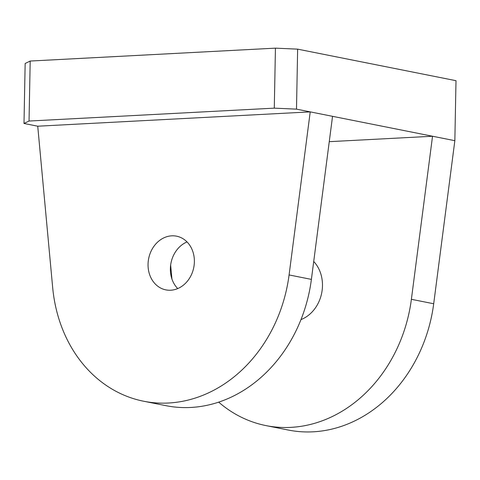 <?xml version="1.0" encoding="UTF-8"?>
<svg xmlns="http://www.w3.org/2000/svg" width="480" height="480" viewBox="0 0 480 480"><rect width="100%" height="100%" fill="white"/><g stroke="black" fill="none" stroke-linecap="round" stroke-linejoin="round"><path stroke-width="0.72" d="M194.376 261.81A27.378 22.986 -78.7 0 0 176.562 236.178A27.378 22.986 -78.7 0 0 148.05 264.246A27.378 22.986 -78.7 0 0 165.864 289.878A27.378 22.986 -78.7 0 0 194.376 261.81M187.02 241.92A27.378 22.986 -78.7 0 0 170.37 268.692A27.378 22.986 -78.7 0 0 177.726 288.582M313.716 261.462A34.224 28.728 101.3 0 1 322.476 285.87A34.224 28.728 101.3 0 1 300.984 319.608M218.682 402.15A140.922 118.302 -78.7 0 0 265.992 425.598A140.922 118.302 -78.7 0 0 411.384 299.31L432.534 136.242L329.256 141.672M37.734 126.204L52.656 287.376A140.922 118.302 101.3 0 0 143.682 401.238A140.922 118.302 101.3 0 0 289.08 274.944L310.224 111.876L296.49 109.14L274.284 108.15L29.04 121.044L24 123.468L37.734 126.204L310.224 111.876L454.848 140.682L433.698 303.75A140.922 118.302 101.3 0 1 288.306 430.044L265.992 425.598M332.544 116.322L311.394 279.39A140.922 118.302 101.3 0 1 166.002 405.684L143.682 401.238M170.64 265.074L171.93 279.006M274.284 108.15L275.436 48.15L30.192 61.044L29.04 121.044M24 123.468L25.152 63.474L30.192 61.044M454.848 140.682L456 80.688L297.642 49.146L296.49 109.14M275.436 48.15L297.642 49.146M411.384 299.31L433.698 303.75M289.08 274.944L311.394 279.39"/></g></svg>
